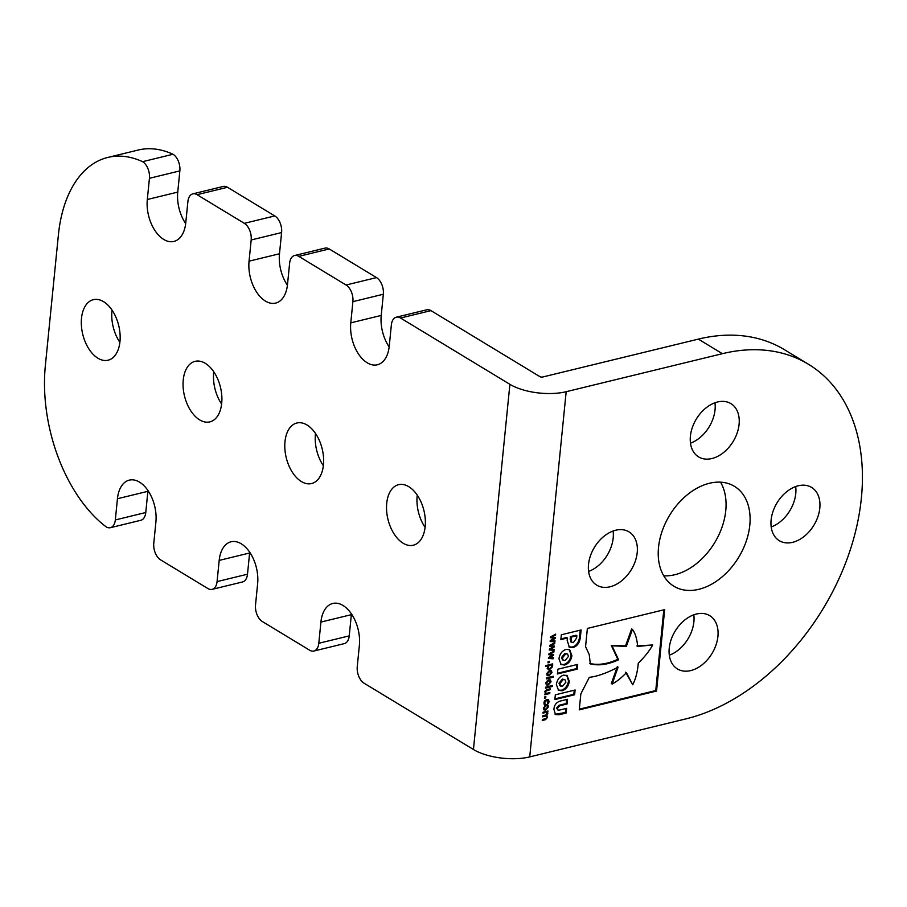 <?xml version="1.0" encoding="UTF-8"?>
<svg xmlns="http://www.w3.org/2000/svg" width="907" height="907" viewBox="0 0 907 907"><rect width="100%" height="100%" fill="white"/><g stroke="black" fill="none" stroke-linecap="round" stroke-linejoin="round"><path stroke-width="1.36" d="M425.088 527.375A31.144 18.503 76.3 0 1 417.152 495.891A31.144 18.503 76.3 0 1 417.243 495.12M386.722 503.294A31.144 18.503 76.3 0 1 398.581 484.689A31.144 18.503 76.3 0 1 417.923 496.163A31.144 18.503 76.3 0 1 425.179 526.604A31.144 18.503 76.3 0 1 413.32 545.22A31.144 18.503 76.3 0 1 393.978 533.747A31.144 18.503 76.3 0 1 386.722 503.294M323.357 465.699A31.144 18.503 76.3 0 1 315.421 434.215A31.144 18.503 76.3 0 1 315.5 433.444M284.991 441.63A31.144 18.503 76.3 0 1 296.838 423.013A31.144 18.503 76.3 0 1 316.18 434.487A31.144 18.503 76.3 0 1 323.436 464.94A31.144 18.503 76.3 0 1 311.577 483.544A31.144 18.503 76.3 0 1 292.235 472.071A31.144 18.503 76.3 0 1 284.991 441.63M221.614 404.034A31.144 18.503 76.3 0 1 213.678 372.55A31.144 18.503 76.3 0 1 213.769 371.779M183.248 379.954A31.144 18.503 76.3 0 1 195.107 361.337A31.144 18.503 76.3 0 1 214.449 372.822A31.144 18.503 76.3 0 1 221.705 403.264A31.144 18.503 76.3 0 1 209.846 421.88A31.144 18.503 76.3 0 1 190.504 410.395A31.144 18.503 76.3 0 1 183.248 379.954M119.883 342.358A31.144 18.503 76.3 0 1 111.946 310.874A31.144 18.503 76.3 0 1 112.026 310.103M81.505 318.278A31.144 18.503 76.3 0 1 93.364 299.673A31.144 18.503 76.3 0 1 112.706 311.146A31.144 18.503 76.3 0 1 119.962 341.588A31.144 18.503 76.3 0 1 108.103 360.204A31.144 18.503 76.3 0 1 88.761 348.73A31.144 18.503 76.3 0 1 81.505 318.278M693.81 614.821A31.144 21.564 -58.8 0 1 693.889 621.805A31.144 21.564 -58.8 0 1 669.309 655.217M669.23 648.233A31.144 21.564 -58.8 0 1 684.762 620.025A31.144 21.564 -58.8 0 1 709.728 615.66A31.144 21.564 -58.8 0 1 717.925 636.374A31.144 21.564 -58.8 0 1 702.392 664.582A31.144 21.564 -58.8 0 1 677.427 668.947A31.144 21.564 -58.8 0 1 669.23 648.233M613.098 531.014A31.144 21.564 -58.8 0 1 613.177 538.01A31.144 21.564 -58.8 0 1 588.598 571.421M588.518 564.426A31.144 21.564 -58.8 0 1 604.051 536.23A31.144 21.564 -58.8 0 1 629.016 531.865A31.144 21.564 -58.8 0 1 637.213 552.578A31.144 21.564 -58.8 0 1 621.68 580.786A31.144 21.564 -58.8 0 1 596.715 585.14A31.144 21.564 -58.8 0 1 588.518 564.426M714.977 402.776A31.144 21.564 -58.8 0 1 715.056 409.76A31.144 21.564 -58.8 0 1 690.476 443.172M690.397 436.188A31.144 21.564 -58.8 0 1 705.929 407.98A31.144 21.564 -58.8 0 1 730.895 403.615A31.144 21.564 -58.8 0 1 739.092 424.329A31.144 21.564 -58.8 0 1 723.559 452.536A31.144 21.564 -58.8 0 1 698.594 456.89A31.144 21.564 -58.8 0 1 690.397 436.188M795.688 486.571A31.144 21.564 -58.8 0 1 795.768 493.567A31.144 21.564 -58.8 0 1 771.188 526.978M771.109 519.983A31.144 21.564 -58.8 0 1 786.641 491.775A31.144 21.564 -58.8 0 1 811.606 487.422A31.144 21.564 -58.8 0 1 819.803 508.124A31.144 21.564 -58.8 0 1 804.271 536.332A31.144 21.564 -58.8 0 1 779.306 540.697A31.144 21.564 -58.8 0 1 771.109 519.983M720.532 482.161A58.411 40.43 -58.8 0 1 725.77 510.596A58.411 40.43 -58.8 0 1 663.754 575.832M658.516 547.397A58.411 40.43 -58.8 0 1 687.631 494.508A58.411 40.43 -58.8 0 1 734.432 486.333A58.411 40.43 -58.8 0 1 749.806 525.164A58.411 40.43 -58.8 0 1 720.691 578.054A58.411 40.43 -58.8 0 1 673.878 586.228A58.411 40.43 -58.8 0 1 658.516 547.397M580.843 693.866L579.256 709.852L656.543 691.043L664.672 609.617L587.373 628.438L585.559 646.6L589.255 654.65L590.31 663.879C598.756 665.953 608.178 664.582 618.597 659.774L612.044 645.841L626.34 646.374L632.451 629.401C635.24 633.143 636.986 638.823 637.666 646.442L652.734 644.956C649.514 650.761 644.684 656.872 638.267 663.266C637.564 671.702 635.728 678.878 632.746 684.785L626.42 672.665C621.148 678.085 616.397 681.883 612.146 684.037L618.086 667.178C606.67 673.119 597.089 676.497 589.335 677.314L580.843 693.866M580.344 637.519L581.104 629.957L561.331 634.775L560.843 639.605L567.374 638.018L567.147 640.274L569.313 647.19L572.918 647.541C577.101 646.34 579.562 643.006 580.344 637.519L579.55 637.031L580.231 630.172M568.927 646.918L572.158 647.042C576.296 645.852 578.757 642.519 579.55 637.031M555.333 694.819L554.857 699.58L574.63 694.762L575.106 690L555.333 694.819M556.365 684.49L558.553 690.352L562.113 690.76C566.081 689.445 568.485 686.316 569.324 681.395L567.136 675.545L563.576 675.137C559.608 676.452 557.204 679.57 556.365 684.49M557.896 669.196L557.42 673.969L577.192 669.151L577.668 664.389L557.896 669.196M558.939 658.743L561.127 664.593L564.687 665.001C568.655 663.686 571.059 660.568 571.898 655.636L569.698 649.786L566.149 649.378C562.181 650.693 559.778 653.811 558.939 658.743M553.894 709.274L555.469 714.523L559.109 714.761L566.161 713.038L566.637 708.333L559.256 710.136L557.918 710.056L557.408 708.458L559.755 705.782L567.068 704.002L567.544 699.286L560.39 701.02C556.445 702.165 554.279 704.92 553.894 709.274M548.576 706.802L545.697 710.045L544.03 709.932L543.338 708.084L546.218 704.83L547.896 704.954L548.576 706.802L547.443 704.773M545.731 697.891L544.483 698.186L544.608 696.939L545.855 696.633L545.731 697.891L544.551 697.494M552.306 686.486L545.492 688.152L545.583 687.189L552.397 685.522L552.306 686.486L551.501 686.009L545.561 687.449M553.236 677.223L546.411 678.878L546.513 677.914L553.327 676.259L553.236 677.223L552.431 676.735L546.479 678.187M552.578 666.645L549.835 669.377L547.975 669.117L547.953 665.976L545.867 666.486L545.969 665.523L552.692 663.879L552.578 666.645L551.864 666.203M553.304 657.768L553.202 658.765L548.452 658.482L548.542 657.598L552.465 655.228L548.826 654.707L548.916 653.822L553.973 651.135L553.871 652.133L549.971 654.094L553.621 654.582L553.542 655.376L549.608 657.745L553.304 657.768M555.005 640.773L554.903 641.771L550.141 641.498L550.232 640.614L554.166 638.233L550.526 637.712L550.606 636.827L555.662 634.152L555.56 635.149L551.66 637.111L555.322 637.598L555.243 638.381L551.297 640.761L555.005 640.773M808.443 364.251A201.173 139.236 121.2 0 0 722.38 353.685L698.356 339.116A201.173 139.236 121.2 0 1 784.408 349.683L808.443 364.251A201.173 139.236 121.2 0 1 848.861 554.041A201.173 139.236 121.2 0 1 685.93 718.877L529.722 756.903A40.237 16.485 -174.3 0 1 473.443 749.499L364.092 683.22A12.981 7.71 -103.7 0 1 357.256 666.588L359.376 645.376A31.144 18.503 76.3 0 0 352.12 614.935A31.144 18.503 76.3 0 0 332.778 603.461A31.144 18.503 76.3 0 0 320.919 622.066L351.349 614.663A31.144 18.503 76.3 0 1 351.44 613.892M722.38 353.685L566.172 391.711A40.237 16.485 -174.3 0 1 509.893 384.319L400.543 318.028A12.981 7.71 -103.7 0 0 396.291 317.201A12.981 7.71 -103.7 0 0 391.359 324.955L389.239 346.157A31.144 18.503 -103.7 0 1 377.38 364.773A31.144 18.503 -103.7 0 1 358.038 353.299A31.144 18.503 -103.7 0 1 350.782 322.847L381.223 315.443A31.144 18.503 -103.7 0 0 389.16 346.928M554.154 649.276L554.052 650.274L549.302 649.99L549.381 649.106L553.315 646.725L549.676 646.203L549.767 645.331L554.812 642.644L554.721 643.641L550.821 645.603L554.472 646.09L554.392 646.872L550.447 649.253L554.154 649.276M549.257 662.552L548.009 662.858L548.134 661.6L549.381 661.294L549.257 662.552L548.089 662.155M552 672.529L549.109 675.772L547.454 675.658L546.762 673.81L549.631 670.556L551.309 670.681L552 672.529L551.207 672.053M551.071 681.803L548.191 685.046L546.524 684.932L545.833 683.073L548.712 679.831L550.39 679.944L551.071 681.803L549.937 679.774M549.744 693.515L544.835 694.717L545.447 693.617L544.948 691.905L547.012 689.569L550.209 688.787L550.118 689.751L546.15 690.93L545.674 691.996L546.116 693.458L549.835 692.551L549.744 693.515L544.903 694.014M545.096 704.263L544.189 704.478L543.951 702.789L544.778 700.658L546.785 699.422L548.384 699.535L549.098 701.53L548.508 703.424L547.59 703.651L547.919 700.442L546.694 700.385L544.699 702.562L545.096 704.263L544.007 703.843M545.458 719.704L542.261 720.487L542.352 719.523L546.309 718.389L546.796 717.335L546.331 715.884L542.624 716.825L542.726 715.861L546.683 714.727L546.717 712.244L542.998 713.151L543.089 712.188L547.998 710.997L546.898 715.544L547.511 717.426L545.458 719.704L542.329 719.795M107.797 157.444L138.227 150.04A129.792 77.106 76.3 0 1 173.022 154.258A12.981 7.71 76.3 0 1 179.858 170.89L149.428 178.305A12.981 7.71 -103.7 0 0 142.592 161.673A129.792 77.106 -103.7 0 0 107.797 157.444A129.792 77.106 -103.7 0 0 58.388 234.992L45.35 365.634A129.792 77.106 -103.7 0 0 106.142 526.854A12.981 7.71 -103.7 0 0 110.393 527.693A12.981 7.71 -103.7 0 0 115.325 519.938L117.445 498.725A31.144 18.503 76.3 0 1 129.304 480.12A31.144 18.503 76.3 0 1 148.646 491.594A31.144 18.503 76.3 0 1 155.902 522.035L153.782 543.236A12.981 7.71 -103.7 0 0 160.618 559.88L207.884 588.53A12.981 7.71 -103.7 0 0 212.125 589.357A12.981 7.71 -103.7 0 0 217.068 581.602L219.188 560.401A31.144 18.503 76.3 0 1 231.047 541.785A31.144 18.503 76.3 0 1 250.377 553.259A31.144 18.503 76.3 0 1 257.633 583.711L255.525 604.912A12.981 7.71 -103.7 0 0 262.35 621.544L309.616 650.194A12.981 7.71 -103.7 0 0 313.867 651.033A12.981 7.71 -103.7 0 0 318.799 643.278L320.919 622.066M352.902 301.646A12.981 7.71 -103.7 0 0 346.066 285.013L376.496 277.599A12.981 7.71 76.3 0 1 383.332 294.242L352.902 301.646L350.782 322.847M346.066 285.013L298.8 256.364A12.981 7.71 -103.7 0 0 294.56 255.525A12.981 7.71 -103.7 0 0 289.616 263.279L287.496 284.492A31.144 18.503 -103.7 0 1 275.649 303.097A31.144 18.503 -103.7 0 1 256.307 291.623A31.144 18.503 -103.7 0 1 249.051 261.182L279.481 253.767A31.144 18.503 -103.7 0 0 287.417 285.252M251.171 239.97A12.981 7.71 -103.7 0 0 244.334 223.337L274.764 215.934A12.981 7.71 76.3 0 1 281.601 232.566L251.171 239.97L249.051 261.182M244.334 223.337L197.068 194.688A12.981 7.71 -103.7 0 0 192.817 193.86A12.981 7.71 -103.7 0 0 187.885 201.615L185.765 222.816A31.144 18.503 -103.7 0 1 173.906 241.432A31.144 18.503 -103.7 0 1 154.564 229.959A31.144 18.503 -103.7 0 1 147.308 199.506L177.749 192.103A31.144 18.503 -103.7 0 0 185.674 223.587M149.428 178.305L147.308 199.506M179.858 170.89L177.749 192.103M192.817 193.86L223.258 186.445A12.981 7.71 76.3 0 1 227.498 187.284L197.068 194.688M274.764 215.934L227.498 187.284M281.601 232.566L279.481 253.767M294.56 255.525L324.989 248.121A12.981 7.71 76.3 0 1 329.241 248.949L298.8 256.364M376.496 277.599L329.241 248.949M383.332 294.242L381.223 315.443M396.291 317.201L426.732 309.797A12.981 7.71 76.3 0 1 430.972 310.625L400.543 318.028M698.356 339.116L542.137 377.142L540.323 376.904L430.972 310.625M318.799 643.278L349.24 635.864L351.349 614.663M349.24 635.864A12.981 7.71 76.3 0 1 344.297 643.619L313.867 651.033M217.068 581.602L247.498 574.199L249.618 552.987A31.144 18.503 76.3 0 1 249.697 552.227M247.498 574.199A12.981 7.71 76.3 0 1 242.554 581.954L212.125 589.357M115.325 519.938L145.766 512.523L147.875 491.322A31.144 18.503 76.3 0 1 147.966 490.551M145.766 512.523A12.981 7.71 76.3 0 1 140.823 520.278L110.393 527.693M142.592 161.673L173.022 154.258M554.154 640.773L554.903 641.771M554.098 641.294L550.186 641.056M550.56 637.349L554.166 638.233M554.767 634.628L555.56 635.149M554.767 634.662L553.61 635.24M550.934 636.657L551.66 637.111M554.483 637.485L555.243 638.381M550.651 640.365L551.297 640.761M553.304 649.265L554.052 650.274M553.259 649.786L549.336 649.548M549.71 645.841L553.315 646.725M553.916 643.12L554.721 643.641M553.916 643.154L552.76 643.732M550.084 645.16L550.821 645.603M553.633 645.977L554.392 646.872M549.801 648.856L550.447 649.253M552.454 657.768L553.202 658.765M552.408 658.278L548.497 658.051M548.86 654.332L552.465 655.228M551.909 652.235L553.871 652.133M549.234 653.652L549.971 654.094M552.782 654.48L553.542 655.376M548.95 657.348L549.608 657.745M550.572 668.21L549.03 668.901L549.835 669.377M549.03 668.901L547.17 668.629M545.935 665.795L547.953 665.976M551.83 664.094L552.601 664.842M551.796 664.366L552.114 664.967M551.309 664.48L551.785 666.157M547.601 666.838L548.644 668.368L549.937 668.414L551.864 666.577L551.456 665.126L547.839 665.33L547.431 666.724M547.477 667.416L548.644 668.368M547.839 665.33L548.633 665.817L548.225 667.212M551.456 665.126L548.633 665.817M549.71 674.661L548.316 675.284L549.109 675.772M548.316 675.284L547.091 675.352M550.866 670.5L551.195 672.03M546.853 673.232L547.93 674.763L549.211 674.808L551.252 672.711L550.039 671.089L548.225 671.203M546.762 673.81L547.93 674.763M548.735 671.044L549.54 671.531L547.511 673.629M550.844 671.577L549.54 671.531M548.78 683.923L547.386 684.558L548.191 685.046M547.386 684.558L546.161 684.615M545.935 682.506L547 684.025L548.282 684.082L550.322 681.985L549.12 680.352L547.306 680.465M545.833 683.073L547 684.025M547.817 680.307L548.61 680.794L546.581 682.892M549.914 680.84L548.61 680.794M549.336 689.003L550.118 689.751M549.313 689.275L545.345 690.442M545.47 690.522L546.15 690.93M544.994 691.587L545.674 691.996M544.869 691.508L546.116 693.458M547.93 699.365L548.304 700.964M548.338 701.066L549.098 701.53M547.907 703.061L548.508 703.424M547.919 700.442L546.694 700.385M544.053 702.165L544.699 702.562M543.894 702.075L544.812 703.617M544.019 703.129L545.107 704.206M546.286 708.923L544.892 709.557L545.697 710.045M544.892 709.557L543.667 709.625M543.44 707.505L544.506 709.025L545.787 709.081L547.828 706.984L546.615 705.363L544.801 705.476M543.338 708.072L544.506 709.025M545.311 705.317L546.116 705.793L544.087 707.902M547.42 705.839L546.116 705.793M545.821 716.042L545.016 715.555L546.331 715.884M545.016 715.555L542.692 716.122M543.066 712.46L546.717 712.244M547.125 711.201L547.896 711.961M547.102 711.473L547.352 712.097M546.558 711.61L547.08 713.276M547.159 713.321L547.885 713.764M546.218 714.977L546.898 715.544M546.093 715.067L546.717 716.938M546.796 716.995L547.511 717.426M545.901 718.616L544.665 719.228M557.918 710.056L556.603 707.982L558.961 705.295L566.263 703.526L566.671 699.501M566.263 703.526L567.068 704.002M555.095 714.251L565.367 712.562L565.764 708.548M565.367 712.562L566.161 713.038M560.741 664.332L563.882 664.514C567.85 663.198 570.254 660.081 571.093 655.16L569.29 649.571M567.567 654.015L564.948 653.346L561.558 657.473L562.453 659.888L565.072 660.545L568.462 656.419L567.567 654.015L565.753 653.834L562.351 657.96L563.258 660.375M557.488 673.266L576.387 668.663L576.795 664.593M576.387 668.663L577.192 669.151M558.168 690.08L561.308 690.272C565.276 688.957 567.691 685.839 568.519 680.908L566.716 675.318M564.993 679.751L562.385 679.094L558.984 683.22L559.891 685.635L562.499 686.304L565.889 682.177L564.993 679.751L563.213 679.57L559.789 683.708L560.685 686.123M562.419 679.082L563.213 679.57L562.385 679.094M554.925 698.878L573.836 694.274L574.233 690.216M573.836 694.274L574.63 694.762M560.911 638.913L566.58 637.53L567.374 638.018M576.852 635.716L576.058 635.229L570.276 636.635L570.979 642.009L573.326 642.655L576.625 638.029L576.852 635.716L571.081 637.122L571.773 642.485M570.276 636.635L571.081 637.122M617.293 666.69L611.341 683.561L612.146 684.037M625.615 672.178L632.746 684.785M636.873 645.954L652.734 644.956M589.505 663.402C597.951 665.466 607.384 664.094 617.792 659.287L611.239 645.353L625.535 645.886L631.646 628.914L632.451 629.401M625.535 645.886L626.34 646.374M611.239 645.353L612.044 645.841M617.792 659.287L618.597 659.774M579.324 709.161L655.75 690.556L663.799 609.833M655.75 690.556L656.543 691.043M529.722 756.903L566.172 391.711M473.443 749.499L509.893 384.319M117.445 498.725L147.875 491.322M219.188 560.401L249.618 552.987M546.479 689.955L547.272 690.442M558.961 705.295L559.755 705.782M556.603 707.982L557.408 708.458M558.315 714.274L559.109 714.761M571.093 655.16L571.898 655.636M563.882 664.514L564.687 665.001M563.837 664.525L564.63 665.012M561.558 657.473L562.351 657.96M564.948 653.346L565.753 653.834M564.982 653.335L565.787 653.822M568.519 680.908L569.324 681.395M561.308 690.272L562.113 690.76M561.263 690.284L562.068 690.771M558.984 683.22L559.789 683.708M570.038 639.05L570.843 639.526"/></g></svg>
